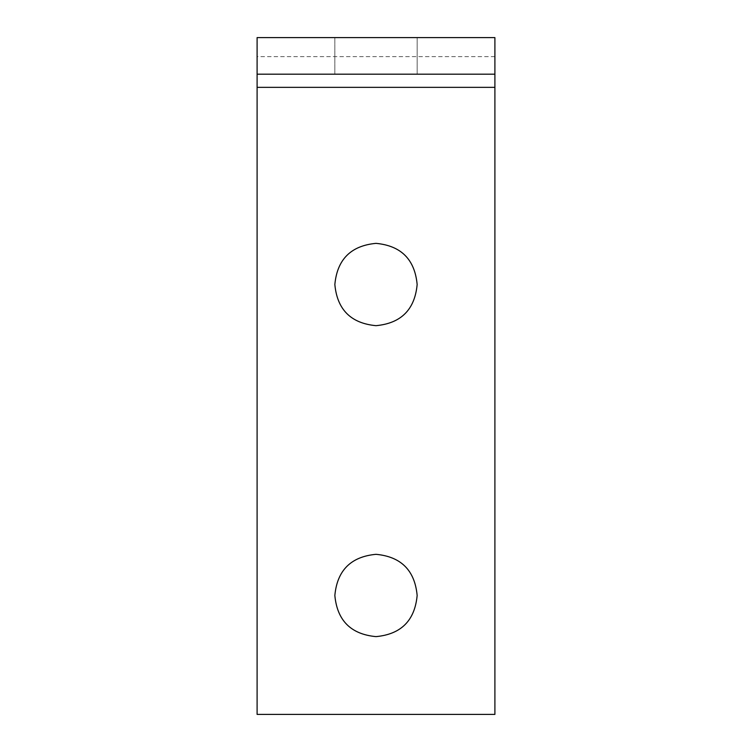 <?xml version="1.0" encoding="UTF-8"?>
<svg xmlns="http://www.w3.org/2000/svg" width="752" height="752" viewBox="0 0 752 752"><rect width="100%" height="100%" fill="white"/><g stroke="black" fill="none" stroke-linecap="round" stroke-linejoin="round"><path stroke-width="0.56" stroke-dasharray="3.76 2.82" d="M257.099 43.174L257.099 37.6L494.901 37.6L494.901 714.4L257.099 714.4L257.099 43.174M494.901 74.185L257.099 74.185M334.847 74.185L417.153 74.185L334.847 74.185L417.153 74.185L334.847 74.185L334.847 37.6L417.153 37.6L334.847 37.6L334.847 74.185M376 37.6L417.153 37.6L376 37.6M417.153 74.185L417.153 37.6L417.153 74.185M376 636.624C401.079 634.274 414.803 620.55 417.153 595.471C414.803 570.383 401.079 556.668 376 554.318C350.921 556.668 337.197 570.383 334.847 595.471C337.197 620.55 350.921 634.274 376 636.624M376 325.672C401.079 323.322 414.803 309.598 417.153 284.519C414.803 259.431 401.079 245.716 376 243.357C350.921 245.716 337.197 259.431 334.847 284.519C337.197 309.598 350.921 323.322 376 325.672M494.901 56.626L257.099 56.626"/><path stroke-width="1.13" d="M257.099 74.185L257.099 87.354L494.901 87.354L494.901 74.185L257.099 74.185L257.099 37.6L494.901 37.6L494.901 74.185M494.901 87.354L494.901 714.4L257.099 714.4L257.099 87.354M417.153 595.471C414.803 570.383 401.079 556.668 376 554.318C350.921 556.668 337.197 570.383 334.847 595.471C337.197 620.55 350.921 634.274 376 636.624C401.079 634.274 414.803 620.55 417.153 595.471M417.153 284.519C414.803 259.431 401.079 245.716 376 243.357C350.921 245.716 337.197 259.431 334.847 284.519C337.197 309.598 350.921 323.322 376 325.672C401.079 323.322 414.803 309.598 417.153 284.519"/></g></svg>
